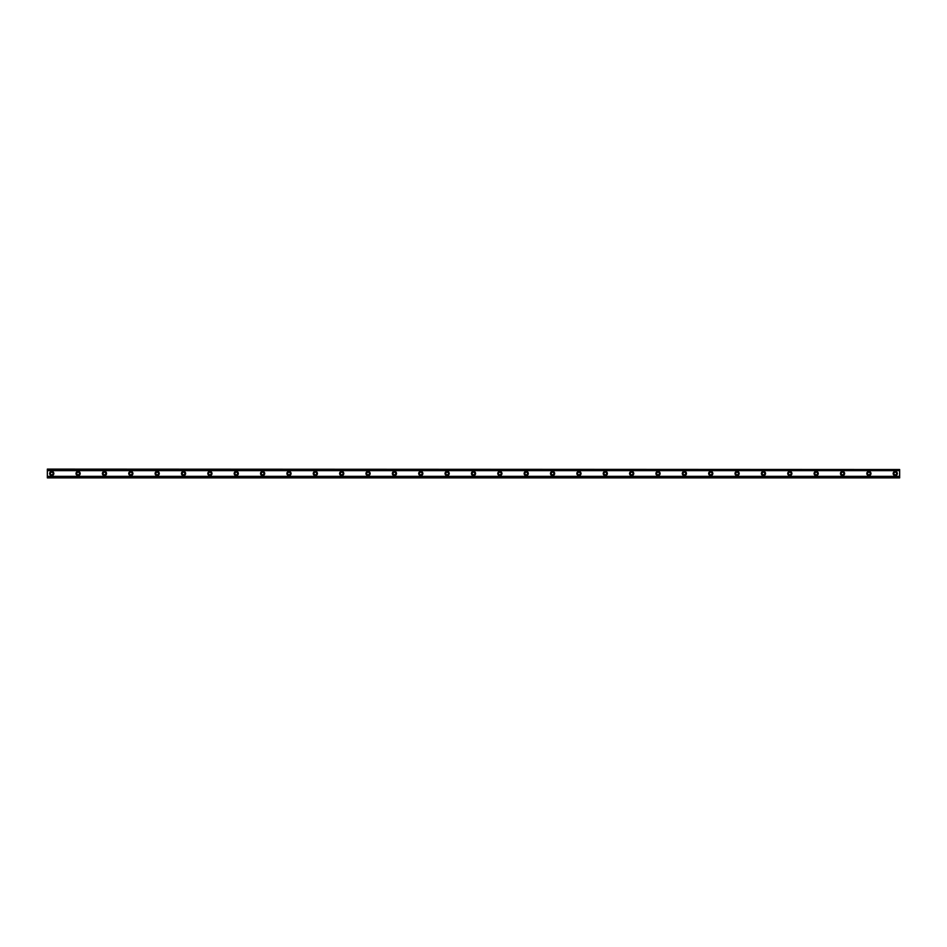 <?xml version="1.0" encoding="UTF-8"?>
<svg xmlns="http://www.w3.org/2000/svg" width="947" height="947" viewBox="0 0 947 947"><rect width="100%" height="100%" fill="white"/><g stroke="black" fill="none" stroke-linecap="round" stroke-linejoin="round"><path stroke-width="1.42" d="M51.742 474.814A1.314 1.314 0 0 1 50.428 473.5A1.314 1.314 0 0 1 51.742 472.186A1.314 1.314 0 0 1 53.056 473.5A1.314 1.314 0 0 1 51.742 474.814M895.258 474.814A1.314 1.314 0 0 1 893.944 473.5A1.314 1.314 0 0 1 895.258 472.186A1.314 1.314 0 0 1 896.572 473.5A1.314 1.314 0 0 1 895.258 474.814M868.896 474.814A1.314 1.314 0 0 1 867.582 473.5A1.314 1.314 0 0 1 868.896 472.186A1.314 1.314 0 0 1 870.21 473.5A1.314 1.314 0 0 1 868.896 474.814M842.534 474.814A1.314 1.314 0 0 1 841.22 473.5A1.314 1.314 0 0 1 842.534 472.186A1.314 1.314 0 0 1 843.86 473.5A1.314 1.314 0 0 1 842.534 474.814M816.172 474.814A1.314 1.314 0 0 1 814.858 473.5A1.314 1.314 0 0 1 816.172 472.186A1.314 1.314 0 0 1 817.498 473.5A1.314 1.314 0 0 1 816.172 474.814M789.822 474.814A1.314 1.314 0 0 1 788.496 473.5A1.314 1.314 0 0 1 789.822 472.186A1.314 1.314 0 0 1 791.136 473.5A1.314 1.314 0 0 1 789.822 474.814M763.46 474.814A1.314 1.314 0 0 1 762.146 473.5A1.314 1.314 0 0 1 763.46 472.186A1.314 1.314 0 0 1 764.774 473.5A1.314 1.314 0 0 1 763.46 474.814M737.097 474.814A1.314 1.314 0 0 1 735.783 473.5A1.314 1.314 0 0 1 737.097 472.186A1.314 1.314 0 0 1 738.411 473.5A1.314 1.314 0 0 1 737.097 474.814M710.735 474.814A1.314 1.314 0 0 1 709.421 473.5A1.314 1.314 0 0 1 710.735 472.186A1.314 1.314 0 0 1 712.061 473.5A1.314 1.314 0 0 1 710.735 474.814M684.373 474.814A1.314 1.314 0 0 1 683.059 473.5A1.314 1.314 0 0 1 684.373 472.186A1.314 1.314 0 0 1 685.699 473.5A1.314 1.314 0 0 1 684.373 474.814M658.023 474.814A1.314 1.314 0 0 1 656.697 473.5A1.314 1.314 0 0 1 658.023 472.186A1.314 1.314 0 0 1 659.337 473.5A1.314 1.314 0 0 1 658.023 474.814M631.661 474.814A1.314 1.314 0 0 1 630.335 473.5A1.314 1.314 0 0 1 631.661 472.186A1.314 1.314 0 0 1 632.975 473.5A1.314 1.314 0 0 1 631.661 474.814M605.299 474.814A1.314 1.314 0 0 1 603.985 473.5A1.314 1.314 0 0 1 605.299 472.186A1.314 1.314 0 0 1 606.613 473.5A1.314 1.314 0 0 1 605.299 474.814M578.937 474.814A1.314 1.314 0 0 1 577.623 473.5A1.314 1.314 0 0 1 578.937 472.186A1.314 1.314 0 0 1 580.262 473.5A1.314 1.314 0 0 1 578.937 474.814M552.575 474.814A1.314 1.314 0 0 1 551.261 473.5A1.314 1.314 0 0 1 552.575 472.186A1.314 1.314 0 0 1 553.9 473.5A1.314 1.314 0 0 1 552.575 474.814M526.224 474.814A1.314 1.314 0 0 1 524.898 473.5A1.314 1.314 0 0 1 526.224 472.186A1.314 1.314 0 0 1 527.538 473.5A1.314 1.314 0 0 1 526.224 474.814M499.862 474.814A1.314 1.314 0 0 1 498.536 473.5A1.314 1.314 0 0 1 499.862 472.186A1.314 1.314 0 0 1 501.176 473.5A1.314 1.314 0 0 1 499.862 474.814M473.5 474.814A1.314 1.314 0 0 1 472.186 473.5A1.314 1.314 0 0 1 473.5 472.186A1.314 1.314 0 0 1 474.814 473.5A1.314 1.314 0 0 1 473.5 474.814M447.138 474.814A1.314 1.314 0 0 1 445.824 473.5A1.314 1.314 0 0 1 447.138 472.186A1.314 1.314 0 0 1 448.464 473.5A1.314 1.314 0 0 1 447.138 474.814M420.776 474.814A1.314 1.314 0 0 1 419.462 473.5A1.314 1.314 0 0 1 420.776 472.186A1.314 1.314 0 0 1 422.102 473.5A1.314 1.314 0 0 1 420.776 474.814M394.425 474.814A1.314 1.314 0 0 1 393.1 473.5A1.314 1.314 0 0 1 394.425 472.186A1.314 1.314 0 0 1 395.739 473.5A1.314 1.314 0 0 1 394.425 474.814M368.063 474.814A1.314 1.314 0 0 1 366.738 473.5A1.314 1.314 0 0 1 368.063 472.186A1.314 1.314 0 0 1 369.377 473.5A1.314 1.314 0 0 1 368.063 474.814M341.701 474.814A1.314 1.314 0 0 1 340.387 473.5A1.314 1.314 0 0 1 341.701 472.186A1.314 1.314 0 0 1 343.015 473.5A1.314 1.314 0 0 1 341.701 474.814M315.339 474.814A1.314 1.314 0 0 1 314.025 473.5A1.314 1.314 0 0 1 315.339 472.186A1.314 1.314 0 0 1 316.665 473.5A1.314 1.314 0 0 1 315.339 474.814M288.977 474.814A1.314 1.314 0 0 1 287.663 473.5A1.314 1.314 0 0 1 288.977 472.186A1.314 1.314 0 0 1 290.303 473.5A1.314 1.314 0 0 1 288.977 474.814M262.627 474.814A1.314 1.314 0 0 1 261.301 473.5A1.314 1.314 0 0 1 262.627 472.186A1.314 1.314 0 0 1 263.941 473.5A1.314 1.314 0 0 1 262.627 474.814M236.265 474.814A1.314 1.314 0 0 1 234.939 473.5A1.314 1.314 0 0 1 236.265 472.186A1.314 1.314 0 0 1 237.579 473.5A1.314 1.314 0 0 1 236.265 474.814M209.903 474.814A1.314 1.314 0 0 1 208.589 473.5A1.314 1.314 0 0 1 209.903 472.186A1.314 1.314 0 0 1 211.217 473.5A1.314 1.314 0 0 1 209.903 474.814M183.54 474.814A1.314 1.314 0 0 1 182.226 473.5A1.314 1.314 0 0 1 183.54 472.186A1.314 1.314 0 0 1 184.854 473.5A1.314 1.314 0 0 1 183.54 474.814M157.178 474.814A1.314 1.314 0 0 1 155.864 473.5A1.314 1.314 0 0 1 157.178 472.186A1.314 1.314 0 0 1 158.504 473.5A1.314 1.314 0 0 1 157.178 474.814M130.828 474.814A1.314 1.314 0 0 1 129.502 473.5A1.314 1.314 0 0 1 130.828 472.186A1.314 1.314 0 0 1 132.142 473.5A1.314 1.314 0 0 1 130.828 474.814M104.466 474.814A1.314 1.314 0 0 1 103.14 473.5A1.314 1.314 0 0 1 104.466 472.186A1.314 1.314 0 0 1 105.78 473.5A1.314 1.314 0 0 1 104.466 474.814M78.104 474.814A1.314 1.314 0 0 1 76.79 473.5A1.314 1.314 0 0 1 78.104 472.186A1.314 1.314 0 0 1 79.418 473.5A1.314 1.314 0 0 1 78.104 474.814M51.742 471.417A2.083 2.083 0 0 0 49.658 473.5A2.083 2.083 0 0 0 51.742 475.583A2.083 2.083 0 0 0 53.825 473.5A2.083 2.083 0 0 0 51.742 471.417M895.258 471.417A2.083 2.083 0 0 0 893.175 473.5A2.083 2.083 0 0 0 895.258 475.583A2.083 2.083 0 0 0 897.342 473.5A2.083 2.083 0 0 0 895.258 471.417M868.896 471.417A2.083 2.083 0 0 0 866.813 473.5A2.083 2.083 0 0 0 868.896 475.583A2.083 2.083 0 0 0 870.98 473.5A2.083 2.083 0 0 0 868.896 471.417M842.534 471.417A2.083 2.083 0 0 0 840.451 473.5A2.083 2.083 0 0 0 842.534 475.583A2.083 2.083 0 0 0 844.629 473.5A2.083 2.083 0 0 0 842.534 471.417M816.172 471.417A2.083 2.083 0 0 0 814.089 473.5A2.083 2.083 0 0 0 816.172 475.583A2.083 2.083 0 0 0 818.267 473.5A2.083 2.083 0 0 0 816.172 471.417M789.822 471.417A2.083 2.083 0 0 0 787.726 473.5A2.083 2.083 0 0 0 789.822 475.583A2.083 2.083 0 0 0 791.905 473.5A2.083 2.083 0 0 0 789.822 471.417M763.46 471.417A2.083 2.083 0 0 0 761.376 473.5A2.083 2.083 0 0 0 763.46 475.583A2.083 2.083 0 0 0 765.543 473.5A2.083 2.083 0 0 0 763.46 471.417M737.097 471.417A2.083 2.083 0 0 0 735.014 473.5A2.083 2.083 0 0 0 737.097 475.583A2.083 2.083 0 0 0 739.181 473.5A2.083 2.083 0 0 0 737.097 471.417M710.735 471.417A2.083 2.083 0 0 0 708.652 473.5A2.083 2.083 0 0 0 710.735 475.583A2.083 2.083 0 0 0 712.831 473.5A2.083 2.083 0 0 0 710.735 471.417M684.373 471.417A2.083 2.083 0 0 0 682.29 473.5A2.083 2.083 0 0 0 684.373 475.583A2.083 2.083 0 0 0 686.468 473.5A2.083 2.083 0 0 0 684.373 471.417M658.023 471.417A2.083 2.083 0 0 0 655.928 473.5A2.083 2.083 0 0 0 658.023 475.583A2.083 2.083 0 0 0 660.106 473.5A2.083 2.083 0 0 0 658.023 471.417M631.661 471.417A2.083 2.083 0 0 0 629.577 473.5A2.083 2.083 0 0 0 631.661 475.583A2.083 2.083 0 0 0 633.744 473.5A2.083 2.083 0 0 0 631.661 471.417M605.299 471.417A2.083 2.083 0 0 0 603.215 473.5A2.083 2.083 0 0 0 605.299 475.583A2.083 2.083 0 0 0 607.382 473.5A2.083 2.083 0 0 0 605.299 471.417M578.937 471.417A2.083 2.083 0 0 0 576.853 473.5A2.083 2.083 0 0 0 578.937 475.583A2.083 2.083 0 0 0 581.032 473.5A2.083 2.083 0 0 0 578.937 471.417M552.575 471.417A2.083 2.083 0 0 0 550.491 473.5A2.083 2.083 0 0 0 552.575 475.583A2.083 2.083 0 0 0 554.67 473.5A2.083 2.083 0 0 0 552.575 471.417M526.224 471.417A2.083 2.083 0 0 0 524.129 473.5A2.083 2.083 0 0 0 526.224 475.583A2.083 2.083 0 0 0 528.308 473.5A2.083 2.083 0 0 0 526.224 471.417M499.862 471.417A2.083 2.083 0 0 0 497.779 473.5A2.083 2.083 0 0 0 499.862 475.583A2.083 2.083 0 0 0 501.946 473.5A2.083 2.083 0 0 0 499.862 471.417M473.5 471.417A2.083 2.083 0 0 0 471.417 473.5A2.083 2.083 0 0 0 473.5 475.583A2.083 2.083 0 0 0 475.583 473.5A2.083 2.083 0 0 0 473.5 471.417M447.138 471.417A2.083 2.083 0 0 0 445.054 473.5A2.083 2.083 0 0 0 447.138 475.583A2.083 2.083 0 0 0 449.221 473.5A2.083 2.083 0 0 0 447.138 471.417M420.776 471.417A2.083 2.083 0 0 0 418.692 473.5A2.083 2.083 0 0 0 420.776 475.583A2.083 2.083 0 0 0 422.871 473.5A2.083 2.083 0 0 0 420.776 471.417M394.425 471.417A2.083 2.083 0 0 0 392.33 473.5A2.083 2.083 0 0 0 394.425 475.583A2.083 2.083 0 0 0 396.509 473.5A2.083 2.083 0 0 0 394.425 471.417M368.063 471.417A2.083 2.083 0 0 0 365.968 473.5A2.083 2.083 0 0 0 368.063 475.583A2.083 2.083 0 0 0 370.147 473.5A2.083 2.083 0 0 0 368.063 471.417M341.701 471.417A2.083 2.083 0 0 0 339.618 473.5A2.083 2.083 0 0 0 341.701 475.583A2.083 2.083 0 0 0 343.785 473.5A2.083 2.083 0 0 0 341.701 471.417M315.339 471.417A2.083 2.083 0 0 0 313.256 473.5A2.083 2.083 0 0 0 315.339 475.583A2.083 2.083 0 0 0 317.423 473.5A2.083 2.083 0 0 0 315.339 471.417M288.977 471.417A2.083 2.083 0 0 0 286.894 473.5A2.083 2.083 0 0 0 288.977 475.583A2.083 2.083 0 0 0 291.072 473.5A2.083 2.083 0 0 0 288.977 471.417M262.627 471.417A2.083 2.083 0 0 0 260.532 473.5A2.083 2.083 0 0 0 262.627 475.583A2.083 2.083 0 0 0 264.71 473.5A2.083 2.083 0 0 0 262.627 471.417M236.265 471.417A2.083 2.083 0 0 0 234.169 473.5A2.083 2.083 0 0 0 236.265 475.583A2.083 2.083 0 0 0 238.348 473.5A2.083 2.083 0 0 0 236.265 471.417M209.903 471.417A2.083 2.083 0 0 0 207.819 473.5A2.083 2.083 0 0 0 209.903 475.583A2.083 2.083 0 0 0 211.986 473.5A2.083 2.083 0 0 0 209.903 471.417M183.54 471.417A2.083 2.083 0 0 0 181.457 473.5A2.083 2.083 0 0 0 183.54 475.583A2.083 2.083 0 0 0 185.624 473.5A2.083 2.083 0 0 0 183.54 471.417M157.178 471.417A2.083 2.083 0 0 0 155.095 473.5A2.083 2.083 0 0 0 157.178 475.583A2.083 2.083 0 0 0 159.274 473.5A2.083 2.083 0 0 0 157.178 471.417M130.828 471.417A2.083 2.083 0 0 0 128.733 473.5A2.083 2.083 0 0 0 130.828 475.583A2.083 2.083 0 0 0 132.911 473.5A2.083 2.083 0 0 0 130.828 471.417M104.466 471.417A2.083 2.083 0 0 0 102.371 473.5A2.083 2.083 0 0 0 104.466 475.583A2.083 2.083 0 0 0 106.549 473.5A2.083 2.083 0 0 0 104.466 471.417M78.104 471.417A2.083 2.083 0 0 0 76.02 473.5A2.083 2.083 0 0 0 78.104 475.583A2.083 2.083 0 0 0 80.187 473.5A2.083 2.083 0 0 0 78.104 471.417M47.35 477.477L47.35 476.353L899.65 476.353L899.65 477.892L47.35 477.892L899.65 477.477M47.35 469.523L899.65 469.523L47.35 469.108L47.35 476.353M899.65 469.523L899.65 476.353M899.65 477.359L47.35 477.359M47.35 470.647L899.65 470.647M47.35 469.641L899.65 469.641"/></g></svg>
